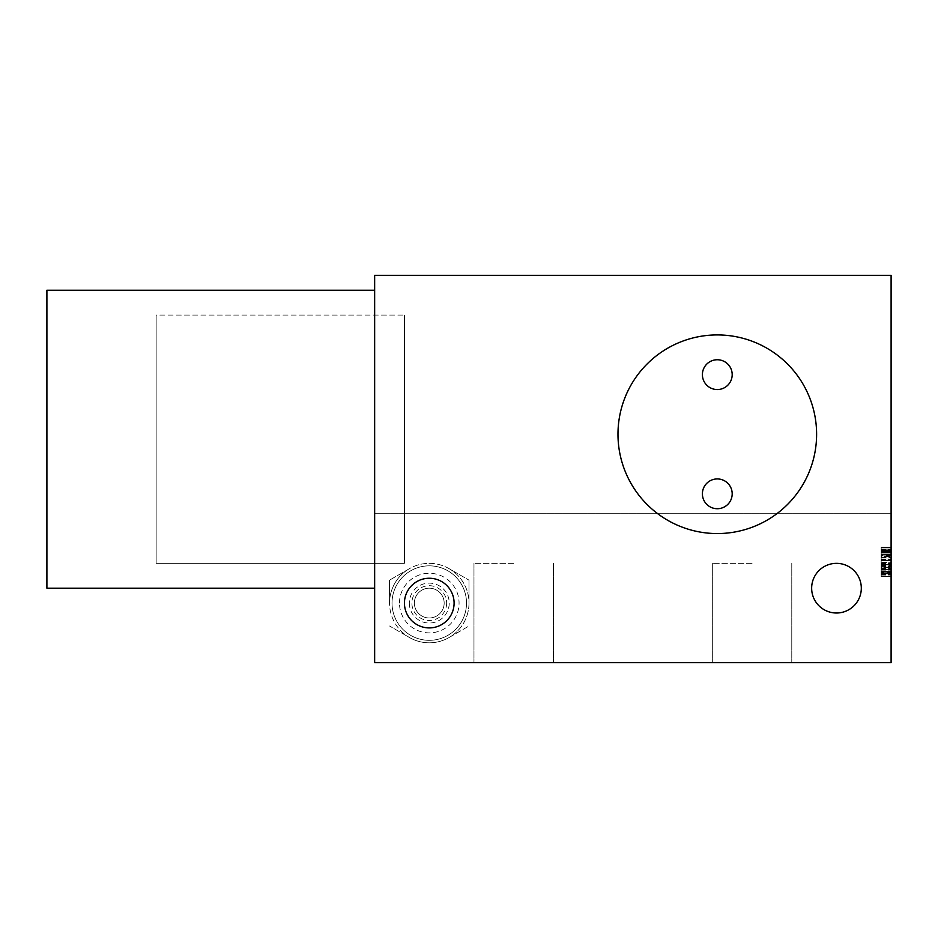<?xml version="1.0" encoding="UTF-8"?>
<svg xmlns="http://www.w3.org/2000/svg" width="938" height="938" viewBox="0 0 938 938"><rect width="100%" height="100%" fill="white"/><g stroke="black" fill="none" stroke-linecap="round" stroke-linejoin="round"><path stroke-width="0.7" stroke-dasharray="4.69 3.52" d="M891.1 567.748L891.1 563.996L891.1 567.748L881.169 567.748L881.169 571.488L891.1 571.488L891.1 567.748L891.1 572.743L891.1 547.135L891.1 576.483L891.1 547.135L891.1 576.483L891.1 550.266L891.1 575.862L891.1 559.001L881.169 559.001L881.169 564.617L881.169 555.882L881.169 559.001L891.1 559.001L891.1 547.769L891.1 576.483L891.1 547.135L891.1 571.488L881.169 571.488L881.169 563.996L891.1 563.996L881.169 563.996L881.169 567.748L881.169 564.617L891.1 564.617L891.1 565.872L891.1 563.375L891.1 573.364L891.1 563.996L891.1 564.617L881.169 564.617L881.169 573.364L881.169 572.743L891.1 572.743L881.169 572.743L881.169 576.483L881.169 569.612L881.169 576.483L891.1 576.483L891.1 547.135L891.1 576.483L881.169 576.483L881.169 547.135L881.169 555.882L881.169 547.135L891.1 547.135L891.1 554.628L891.1 547.135L881.169 547.135L881.169 560.877L891.1 560.877L881.169 560.877L881.169 564.617L891.1 564.617L881.169 564.617L881.169 559.623L881.169 573.986L891.1 573.986L891.1 557.125L891.1 573.986L881.169 573.986L881.169 575.862L891.1 575.862L881.169 575.862L881.169 576.483L891.1 576.483L881.169 576.483L891.1 576.483L881.169 576.483L881.169 547.135L891.1 547.135L881.169 547.135L881.169 560.256L891.1 560.256L881.169 560.256L881.169 560.877L891.1 560.877L881.169 560.877L881.169 562.753L891.1 562.753L891.1 562.12L891.1 562.753L881.169 562.753L881.169 565.251L891.1 565.251L881.169 565.251L881.169 567.115L891.1 567.115L881.169 567.115L881.169 569.612L891.1 569.612L881.169 569.612L881.169 571.488L881.169 567.748L891.1 567.748L881.169 567.748M881.169 555.261L881.169 576.483L881.169 552.13L881.169 555.882L891.1 555.882L891.1 547.769L891.1 559.001L891.1 555.882L881.169 555.882L881.169 554.006L891.1 554.006L881.169 554.006L881.169 551.509L891.1 551.509L881.169 551.509L881.169 554.628L891.1 554.628L881.169 554.628L891.1 554.628L881.169 554.628L881.169 557.125L891.1 557.125L881.169 557.125L881.169 550.887L881.169 552.13L891.1 552.13L881.169 552.13L881.169 550.266L881.169 550.887L881.169 550.266L891.1 550.266L891.1 550.887L891.1 550.266L881.169 550.266L881.169 549.011L891.1 549.011L881.169 549.011L881.169 551.509L881.169 547.769L891.1 547.769L881.169 547.769L881.169 549.011L891.1 549.011L881.169 549.011L881.169 550.266L891.1 550.266L881.169 550.266L881.169 550.887L891.1 550.887L881.169 550.887L881.169 551.509L891.1 551.509L881.169 551.509L881.169 552.763L891.1 552.763L881.169 552.763L881.169 554.628L881.169 550.887L891.1 550.887L881.169 550.887L881.169 551.509L891.1 551.509L881.169 551.509L881.169 552.763L891.1 552.763L881.169 552.763L881.169 554.006L891.1 554.006L881.169 554.006L881.169 550.266L881.169 554.006L891.1 554.006L881.169 554.006L881.169 556.504L891.1 556.504L881.169 556.504L881.169 552.13L891.1 552.13L881.169 552.13L881.169 555.261L891.1 555.261M891.1 275.326L891.1 513.696L891.1 275.326L374.649 275.326L374.649 513.696L891.1 513.696L374.649 513.696L374.649 275.326L891.1 275.326L891.1 662.674L374.649 662.674L374.649 275.326L891.1 275.326M374.649 439.207L374.649 588.185L374.649 439.207M513.696 662.674L473.971 662.674L513.696 662.674M752.053 662.674L712.329 662.674L752.053 662.674M617.978 434.235A99.322 99.322 0 0 0 717.289 533.558A99.322 99.322 0 0 0 816.611 434.235A99.322 99.322 0 0 0 717.289 334.925A99.322 99.322 0 0 0 617.978 434.235A99.322 99.322 0 0 1 717.289 334.925A99.322 99.322 0 0 1 816.611 434.235A99.322 99.322 0 0 1 717.289 533.558A99.322 99.322 0 0 1 617.978 434.235A99.322 99.322 0 0 0 717.289 533.558A99.322 99.322 0 0 0 816.611 434.235A99.322 99.322 0 0 0 717.289 334.925A99.322 99.322 0 0 0 617.978 434.235M811.651 588.185A24.834 24.834 0 0 0 836.473 613.006A24.834 24.834 0 0 0 861.307 588.185A24.834 24.834 0 0 0 836.473 563.351A24.834 24.834 0 0 0 811.651 588.185A24.834 24.834 0 0 0 836.473 613.006A24.834 24.834 0 0 0 861.307 588.185A24.834 24.834 0 0 0 836.473 563.351A24.834 24.834 0 0 0 811.651 588.185A24.834 24.834 0 0 0 836.473 613.006A24.834 24.834 0 0 0 861.307 588.185A24.834 24.834 0 0 0 836.473 563.351A24.834 24.834 0 0 0 811.651 588.185M449.138 568.674A39.724 39.724 0 0 1 449.138 637.488A39.724 39.724 0 0 1 389.551 603.075A39.724 39.724 0 0 1 449.138 568.674L469 580.141L449.138 568.674A39.724 39.724 0 0 0 409.414 568.674L389.551 580.141L409.414 568.674A39.724 39.724 0 0 0 389.551 603.075L389.551 580.141L389.551 603.075A39.724 39.724 0 0 0 409.414 637.488L389.551 626.009L409.414 637.488A39.724 39.724 0 0 0 449.138 637.488L469 626.009L449.138 637.488A39.724 39.724 0 0 0 469 603.075L469 580.141L469 603.075A39.724 39.724 0 0 0 449.138 568.674M732.191 374.649A14.902 14.902 0 0 1 717.289 389.551A14.902 14.902 0 0 1 702.398 374.649A14.902 14.902 0 0 1 717.289 359.746A14.902 14.902 0 0 1 732.191 374.649A14.902 14.902 0 0 0 717.289 359.746A14.902 14.902 0 0 0 702.398 374.649A14.902 14.902 0 0 0 717.289 389.551A14.902 14.902 0 0 0 732.191 374.649A14.902 14.902 0 0 1 717.289 389.551A14.902 14.902 0 0 1 702.398 374.649A14.902 14.902 0 0 1 717.289 359.746A14.902 14.902 0 0 1 732.191 374.649M732.191 493.834A14.902 14.902 0 0 1 717.289 508.724A14.902 14.902 0 0 1 702.398 493.834A14.902 14.902 0 0 1 717.289 478.931A14.902 14.902 0 0 1 732.191 493.834A14.902 14.902 0 0 0 717.289 478.931A14.902 14.902 0 0 0 702.398 493.834A14.902 14.902 0 0 0 717.289 508.724A14.902 14.902 0 0 0 732.191 493.834A14.902 14.902 0 0 1 717.289 508.724A14.902 14.902 0 0 1 702.398 493.834A14.902 14.902 0 0 1 717.289 478.931A14.902 14.902 0 0 1 732.191 493.834M392.025 603.075A37.239 37.239 0 0 0 429.276 640.326A37.239 37.239 0 0 0 466.514 603.075A37.239 37.239 0 0 0 429.276 565.837A37.239 37.239 0 0 0 392.025 603.075A37.239 37.239 0 0 1 429.276 565.837A37.239 37.239 0 0 1 466.514 603.075A37.239 37.239 0 0 1 429.276 640.326A37.239 37.239 0 0 1 392.025 603.075A37.239 37.239 0 0 1 429.276 565.837A37.239 37.239 0 0 1 466.514 603.075A37.239 37.239 0 0 1 429.276 640.326A37.239 37.239 0 0 1 392.025 603.075M404.442 603.075A24.834 24.834 0 0 0 429.276 627.909A24.834 24.834 0 0 0 454.098 603.075A24.834 24.834 0 0 0 429.276 578.254A24.834 24.834 0 0 0 404.442 603.075A24.834 24.834 0 0 1 429.276 578.254A24.834 24.834 0 0 1 454.098 603.075A24.834 24.834 0 0 1 429.276 627.909A24.834 24.834 0 0 1 404.442 603.075A24.834 24.834 0 0 0 429.276 627.909A24.834 24.834 0 0 0 454.098 603.075A24.834 24.834 0 0 0 429.276 578.254A24.834 24.834 0 0 0 404.442 603.075A24.834 24.834 0 0 0 429.276 627.909A24.834 24.834 0 0 0 454.098 603.075A24.834 24.834 0 0 0 429.276 578.254A24.834 24.834 0 0 0 404.442 603.075A24.834 24.834 0 0 0 429.276 627.909A24.834 24.834 0 0 0 454.098 603.075A24.834 24.834 0 0 0 429.276 578.254A24.834 24.834 0 0 0 404.442 603.075M513.696 563.351L473.971 563.351L513.696 563.351M752.053 563.351L712.329 563.351L752.053 563.351M374.649 290.229L46.9 290.229L46.9 588.185L46.9 439.207L46.9 588.185L374.649 588.185M881.169 563.996L891.1 563.996M881.169 562.12L881.169 573.364L891.1 573.364L881.169 573.364L891.1 573.364L881.169 573.364L891.1 573.364L881.169 573.364L881.169 576.483L891.1 576.483L881.169 576.483L891.1 576.483L881.169 576.483L891.1 576.483L881.169 576.483L881.169 560.256L891.1 560.256L881.169 560.256L881.169 562.12L891.1 562.12M881.169 572.743L891.1 572.743M881.169 572.11L881.169 567.115L881.169 571.488L891.1 571.488L881.169 571.488L891.1 571.488L881.169 571.488L881.169 547.135L891.1 547.135L881.169 547.135L881.169 547.769L881.169 547.135L891.1 547.135L881.169 547.135L881.169 547.769L891.1 547.769L881.169 547.769L881.169 549.011L881.169 547.135L891.1 547.135L881.169 547.135L881.169 547.769L891.1 547.769L881.169 547.769L881.169 549.633L891.1 549.633L881.169 549.633L881.169 552.13L881.169 547.135L891.1 547.135L881.169 547.135L881.169 576.483L891.1 576.483L881.169 576.483L881.169 572.11L891.1 572.11M881.169 565.872L891.1 565.872M881.169 566.493L891.1 566.493L881.169 566.493M881.169 569.612L891.1 569.612M881.169 574.607L891.1 574.607L881.169 574.607M881.169 575.862L891.1 575.862M881.169 568.991L891.1 568.991M881.169 570.867L891.1 570.867L881.169 570.867M881.169 557.125L891.1 557.125L881.169 557.125L881.169 573.986L891.1 573.986L881.169 573.986L881.169 557.125L891.1 557.125M881.169 560.877L891.1 560.877L881.169 560.877M881.169 563.375L891.1 563.375L881.169 563.375M881.169 564.617L891.1 564.617L881.169 564.617M881.169 568.369L891.1 568.369L881.169 568.369M881.169 559.001L891.1 559.001M881.169 560.256L891.1 560.256M881.169 565.251L891.1 565.251M881.169 557.758L891.1 557.758M881.169 576.483L881.169 547.135L881.169 554.628L881.169 552.13L891.1 552.13L881.169 552.13L881.169 554.628L891.1 554.628L881.169 554.628L881.169 547.135L891.1 547.135L881.169 547.135L881.169 576.483L891.1 576.483M881.169 550.887L891.1 550.887L881.169 550.887L881.169 552.13L881.169 550.266L891.1 550.266L881.169 550.266L881.169 550.887L891.1 550.887L881.169 550.887M881.169 562.753L891.1 562.753M881.169 547.769L891.1 547.769L881.169 547.769M881.169 549.633L891.1 549.633L881.169 549.633M881.169 551.509L891.1 551.509L881.169 551.509M881.169 554.006L891.1 554.006L881.169 554.006M881.169 555.882L891.1 555.882M881.169 547.135L891.1 547.135M881.169 554.628L891.1 554.628M881.169 559.623L891.1 559.623L881.169 559.623M881.169 552.13L891.1 552.13L881.169 552.13M881.169 550.266L891.1 550.266M881.169 571.488L891.1 571.488M881.169 573.364L891.1 573.364M414.373 603.075A14.902 14.902 0 0 0 429.276 617.978A14.902 14.902 0 0 0 444.166 603.075A14.902 14.902 0 0 0 429.276 588.185A14.902 14.902 0 0 0 414.373 603.075A14.902 14.902 0 0 0 429.276 617.978A14.902 14.902 0 0 0 444.166 603.075A14.902 14.902 0 0 0 429.276 588.185A14.902 14.902 0 0 0 414.373 603.075A14.902 14.902 0 0 1 429.276 588.185A14.902 14.902 0 0 1 444.166 603.075M446.652 603.075A17.376 17.376 0 0 1 429.276 620.464A17.376 17.376 0 0 1 411.888 603.075A17.376 17.376 0 0 1 429.276 585.699A17.376 17.376 0 0 1 446.652 603.075M409.32 603.075A19.956 19.956 0 0 0 429.276 623.031A19.956 19.956 0 0 0 449.232 603.075A19.956 19.956 0 0 0 429.276 583.119A19.956 19.956 0 0 0 409.32 603.075M156.154 315.062L156.154 563.351L156.154 315.062L404.442 315.062L404.442 563.351L156.154 563.351L156.154 315.062L156.154 563.351L404.442 563.351L404.442 315.062L404.442 563.351L404.442 315.062L156.154 315.062M399.482 603.075A29.793 29.793 0 0 1 429.276 573.282A29.793 29.793 0 0 1 459.069 603.075A29.793 29.793 0 0 1 429.276 632.869A29.793 29.793 0 0 1 399.482 603.075M473.971 563.351L473.971 662.674L473.971 563.351M553.42 563.351L553.42 662.674L553.42 563.351M712.329 563.351L712.329 662.674L712.329 563.351M791.778 563.351L791.778 662.674L791.778 563.351"/><path stroke-width="1.41" d="M891.1 275.326L891.1 662.674L374.649 662.674L374.649 275.326L891.1 275.326M816.611 434.235A99.322 99.322 0 0 1 717.289 533.558A99.322 99.322 0 0 1 617.978 434.235A99.322 99.322 0 0 1 717.289 334.925A99.322 99.322 0 0 1 816.611 434.235M861.307 588.185A24.834 24.834 0 0 1 836.473 613.006A24.834 24.834 0 0 1 811.651 588.185A24.834 24.834 0 0 1 836.473 563.351A24.834 24.834 0 0 1 861.307 588.185M454.098 603.075A24.834 24.834 0 0 1 429.276 627.909A24.834 24.834 0 0 1 404.442 603.075A24.834 24.834 0 0 1 429.276 578.254A24.834 24.834 0 0 1 454.098 603.075M732.191 493.834A14.902 14.902 0 0 0 717.289 478.931A14.902 14.902 0 0 0 702.398 493.834A14.902 14.902 0 0 0 717.289 508.724A14.902 14.902 0 0 0 732.191 493.834M732.191 374.649A14.902 14.902 0 0 0 717.289 359.746A14.902 14.902 0 0 0 702.398 374.649A14.902 14.902 0 0 0 717.289 389.551A14.902 14.902 0 0 0 732.191 374.649M374.649 588.185L46.9 588.185L46.9 290.229L374.649 290.229"/></g></svg>
